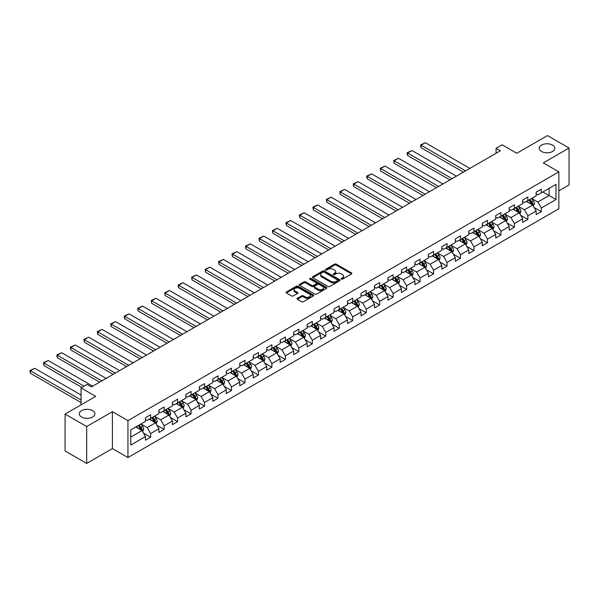 <?xml version="1.0" encoding="UTF-8"?>
<svg xmlns="http://www.w3.org/2000/svg" width="599" height="599" viewBox="0 0 599 599"><rect width="100%" height="100%" fill="white"/><g stroke="black" fill="none" stroke-linecap="round" stroke-linejoin="round"><path stroke-width="0.9" d="M341.348 279.119A0.839 0.487 0 0 0 342.538 279.119L351.546 273.923A1.198 0.689 0 0 0 351.898 273.436A1.198 0.689 0 0 0 351.546 272.942L336.286 264.137A1.198 0.689 0 0 0 334.594 264.137L325.586 269.333A0.839 0.487 0 0 0 326.769 270.022L327.938 269.348A3.834 2.216 0 0 1 333.358 269.348L334.631 270.082A3.834 2.216 0 0 1 335.754 271.647A3.834 2.216 0 0 1 334.631 273.211L333.471 273.885A0.839 0.487 0 0 0 334.654 274.574L335.822 273.9A3.834 2.216 0 0 1 341.243 273.9L342.516 274.634A3.834 2.216 0 0 1 343.639 276.199A3.834 2.216 0 0 1 342.516 277.764L341.348 278.438A0.839 0.487 0 0 0 341.348 279.119L341.348 278.438M92.62 410.629A7.817 4.515 0 0 0 84.1 409.656A7.817 4.515 0 0 0 79.278 413.827A7.817 4.515 0 0 0 81.569 417.016A7.817 4.515 0 0 0 90.082 417.99A7.817 4.515 0 0 0 94.912 413.827A7.817 4.515 0 0 0 92.62 410.629M552.555 145.093A7.817 4.515 0 0 0 544.034 144.112A7.817 4.515 0 0 0 539.212 148.282A7.817 4.515 0 0 0 541.503 151.472A7.817 4.515 0 0 0 550.017 152.453A7.817 4.515 0 0 0 554.846 148.282A7.817 4.515 0 0 0 552.555 145.093M297.381 298.295A1.198 0.689 0 0 0 297.029 298.781A1.198 0.689 0 0 0 297.381 299.275L301.656 301.746A1.198 0.689 0 0 0 303.356 301.746L313.359 295.966A1.198 0.689 0 0 0 313.711 295.479A1.198 0.689 0 0 0 313.359 294.993L298.1 286.18A1.198 0.689 0 0 0 296.408 286.18L286.404 291.96A1.198 0.689 0 0 0 286.052 292.447A1.198 0.689 0 0 0 286.404 292.933L291.571 295.921A1.198 0.689 0 0 0 293.27 295.921L297.546 293.45A1.198 0.689 0 0 0 297.898 292.963A1.198 0.689 0 0 0 297.546 292.469L294.985 290.987A3.205 1.849 0 0 1 294.049 289.684A3.205 1.849 0 0 1 296.026 287.969A3.205 1.849 0 0 1 299.522 288.374L309.563 294.169A3.205 1.849 0 0 1 310.507 295.479A3.205 1.849 0 0 1 308.522 297.194A3.205 1.849 0 0 1 305.026 296.79L303.356 295.824A1.198 0.689 0 0 0 301.656 295.824L297.381 298.295L297.381 299.275M558.86 190.811L569.05 184.926L569.05 148.035L547.464 135.569L516.802 153.269L502.127 144.793L496.077 148.282L500.397 150.776L91.407 386.902L87.095 384.408L81.045 387.897L81.045 404.849M86.66 426.54L86.66 463.431L112.395 448.576L112.395 411.678L86.66 426.54L65.074 414.074L95.728 396.373L81.045 387.897M112.395 411.678L127.939 420.655L558.86 171.861L558.86 208.759L127.939 457.546L127.939 420.655M569.05 148.035L543.315 162.891L558.86 171.861M328.02 286.524A1.198 0.689 0 0 0 329.72 286.524L339.723 280.751A1.198 0.689 0 0 0 340.067 280.257A1.198 0.689 0 0 0 339.723 279.77L324.463 270.965A1.198 0.689 0 0 0 322.764 270.965L312.768 276.738A1.198 0.689 0 0 0 312.416 277.225A1.198 0.689 0 0 0 312.768 277.719L328.02 286.524M310.177 279.306A0.839 0.487 0 0 1 311.023 279.419L311.023 278.423L326.537 287.378A1.198 0.689 0 0 1 326.889 287.872A1.198 0.689 0 0 1 326.537 288.359L316.534 294.131A1.198 0.689 0 0 1 314.842 294.131L299.582 285.326L299.582 284.345A1.198 0.689 0 0 0 299.23 284.839A1.198 0.689 0 0 0 299.582 285.326M299.582 284.345L303.865 281.874A1.198 0.689 0 0 1 305.557 281.874L311.75 285.446A1.198 0.689 0 0 0 313.442 285.446L316.279 283.806A1.198 0.689 0 0 0 316.631 283.32A1.198 0.689 0 0 0 316.279 282.833L309.84 279.112A0.839 0.487 0 0 1 311.023 278.423M86.66 463.431L65.074 450.965L65.074 414.074M143.438 433.047L150.648 437.21L150.648 433.564L158.945 428.779L158.945 432.418L164.126 429.431L164.126 425.792L172.415 421L172.415 424.646L177.596 421.651L177.596 418.012L185.885 413.228L185.885 416.867L191.066 413.872L191.066 410.233L199.355 405.448L199.355 409.087L204.536 406.1L204.536 402.453L212.825 397.669L212.825 401.308L218.006 398.32L218.006 394.681L226.302 389.889L226.302 393.528L231.484 390.541L231.484 386.902L239.772 382.117L239.772 385.756L244.954 382.761L244.954 379.122L253.242 374.338L253.242 377.976L258.424 374.981L258.424 371.343L266.712 366.558L266.712 370.197L271.894 367.209L271.894 363.571L280.19 358.779L280.19 362.417L285.371 359.43L285.371 355.791L293.66 351.007L293.66 354.645L298.841 351.65L298.841 348.012L307.13 343.227L307.13 346.866L312.311 343.871L312.311 340.232L320.6 335.447L320.6 339.086L325.781 336.099L325.781 332.452L334.07 327.668L334.07 331.307L339.251 328.319L339.251 324.68L347.547 319.888L347.547 323.535L352.729 320.54L352.729 316.901L361.017 312.116L361.017 315.755L366.199 312.76L366.199 309.121L374.487 304.337L374.487 307.976L379.669 304.981L379.669 301.342L387.957 296.557L387.957 300.196L393.139 297.209L393.139 293.57L401.435 288.778L401.435 292.417L406.616 289.429L406.616 285.79L414.905 281.006L414.905 284.645L420.086 281.65L420.086 278.011L428.375 273.226L428.375 276.865L433.556 273.87L433.556 270.231L441.845 265.447L441.845 269.086L447.026 266.098L447.026 262.459L455.315 257.667L455.315 261.306L460.496 258.319L460.496 254.68L468.792 249.895L468.792 253.534L473.974 250.539L473.974 246.9L482.262 242.116L482.262 245.755L487.444 242.76L487.444 239.121L495.732 234.336L495.732 237.975L500.914 234.988L500.914 231.341L509.202 226.557L509.202 230.196L514.384 227.208L514.384 223.569L522.68 218.777L522.68 222.424L527.861 219.429L527.861 215.79L536.15 211.005L536.15 214.644L541.331 211.649L541.331 208.01L556.007 199.534L556.007 184.38L549.103 188.371L549.103 195.544L556.007 199.534M150.648 437.21L145.467 440.198L145.467 436.559L130.792 445.035L130.792 429.88L145.467 421.404L145.467 417.765L150.648 414.77L150.648 418.409L158.945 413.624L158.945 409.986L164.126 406.991L164.126 410.629L172.415 405.845L172.415 402.206L177.596 399.219L177.596 402.857L185.885 398.065L185.885 394.427L191.066 391.439L191.066 395.078L199.355 390.293L199.355 386.654L204.536 383.659L204.536 387.298L212.825 382.514L212.825 378.875L218.006 375.88L218.006 379.519L226.302 374.734L226.302 371.095L231.484 368.1L231.484 371.747L239.772 366.955L239.772 363.316L244.954 360.328L244.954 363.967L253.242 359.183L253.242 355.536L258.424 352.549L258.424 356.188L266.712 351.403L266.712 347.764L271.894 344.769L271.894 348.408L280.19 343.624L280.19 339.985L285.371 336.99L285.371 340.629L293.66 335.844L293.66 332.205L298.841 329.218L298.841 332.857L307.13 328.065L307.13 324.426L312.311 321.438L312.311 325.077L320.6 320.293L320.6 316.654L325.781 313.659L325.781 317.298L334.07 312.513L334.07 308.874L339.251 305.879L339.251 309.518L347.547 304.734L347.547 301.095L352.729 298.107L352.729 301.746L361.017 296.954L361.017 293.315L366.199 290.328L366.199 293.967L374.487 289.182L374.487 285.543L379.669 282.548L379.669 286.187L387.957 281.403L387.957 277.764L393.139 274.769L393.139 278.408L401.435 273.623L401.435 269.984L406.616 266.989L406.616 270.636L414.905 265.844L414.905 262.205L420.086 259.217L420.086 262.856L428.375 258.072L428.375 254.425L433.556 251.438L433.556 255.077L441.845 250.292L441.845 246.653L447.026 243.658L447.026 247.297L455.315 242.513L455.315 238.874L460.496 235.879L460.496 239.518L468.792 234.733L468.792 231.094L473.974 228.107L473.974 231.746L482.262 226.954L482.262 223.315L487.444 220.327L487.444 223.966L495.732 219.182L495.732 215.543L500.914 212.548L500.914 216.187L509.202 211.402L509.202 207.763L514.384 204.768L514.384 208.407L522.68 203.623L522.68 199.984L527.861 196.996L527.861 200.635L536.15 195.843L536.15 192.204L541.331 189.217L541.331 192.856L556.007 184.38M149.271 419.21L155.485 422.797L147.197 427.581L140.982 423.995M145.467 419.405L147.197 420.408L150.648 418.409M147.197 427.581L150.648 433.564M155.485 422.797L158.945 428.779M162.741 411.431L168.955 415.017L160.667 419.809L154.452 416.215M158.945 411.633L160.667 412.629L164.126 410.629M160.667 419.809L164.126 425.792M168.955 415.017L172.415 421M176.211 403.651L182.433 407.245L174.137 412.03L167.922 408.436M172.415 403.853L174.137 404.849L177.596 402.857M174.137 412.03L177.596 418.012M182.433 407.245L185.885 413.228M189.681 395.872L195.903 399.466L187.614 404.25L181.392 400.664M185.885 396.074L187.614 397.07L191.066 395.078M187.614 404.25L191.066 410.233M195.903 399.466L199.355 405.448M203.158 388.1L209.373 391.686L201.084 396.471L194.862 392.884M199.355 388.294L201.084 389.29L204.536 387.298M201.084 396.471L204.536 402.453M209.373 391.686L212.825 397.669M216.628 380.32L222.843 383.907L214.554 388.699L208.34 385.105M212.825 380.522L214.554 381.518L218.006 379.519M214.554 388.699L218.006 394.681M222.843 383.907L226.302 389.889M230.098 372.541L236.32 376.135L228.024 380.919L221.81 377.325M226.302 372.743L228.024 373.739L231.484 371.747M228.024 380.919L231.484 386.902M236.32 376.135L239.772 382.117M243.568 364.761L249.79 368.355L241.502 373.14L235.28 369.553M239.772 364.963L241.502 365.959L244.954 363.967M241.502 373.14L244.954 379.122M249.79 368.355L253.242 374.338M257.046 356.989L263.261 360.576L254.972 365.36L248.75 361.774M253.242 357.184L254.972 358.18L258.424 356.188M254.972 365.36L258.424 371.343M263.261 360.576L266.712 366.558M270.516 349.21L276.731 352.796L268.442 357.581L262.227 353.994M266.712 349.404L268.442 350.408L271.894 348.408M268.442 357.581L271.894 363.571M276.731 352.796L280.19 358.779M283.986 341.43L290.201 345.017L281.912 349.809L275.697 346.215M280.19 341.632L281.912 342.628L285.371 340.629M281.912 349.809L285.371 355.791M290.201 345.017L293.66 351.007M297.456 333.65L303.678 337.244L295.382 342.029L289.167 338.442M293.66 333.853L295.382 334.848L298.841 332.857M295.382 342.029L298.841 348.012M303.678 337.244L307.13 343.227M310.926 325.871L317.148 329.465L308.859 334.249L302.637 330.663M307.13 326.073L308.859 327.069L312.311 325.077M308.859 334.249L312.311 340.232M317.148 329.465L320.6 335.447M324.403 318.099L330.618 321.685L322.329 326.47L316.107 322.883M320.6 318.294L322.329 319.297L325.781 317.298M322.329 326.47L325.781 332.452M330.618 321.685L334.07 327.668M337.873 310.319L344.088 313.906L335.799 318.698L329.585 315.104M334.07 310.522L335.799 311.517L339.251 309.518M335.799 318.698L339.251 324.68M344.088 313.906L347.547 319.888M351.343 302.54L357.566 306.134L349.269 310.918L343.055 307.324M347.547 302.742L349.269 303.738L352.729 301.746M349.269 310.918L352.729 316.901M357.566 306.134L361.017 312.116M364.813 294.76L371.036 298.354L362.747 303.139L356.525 299.552M361.017 294.963L362.747 295.958L366.199 293.967M362.747 303.139L366.199 309.121M371.036 298.354L374.487 304.337M378.291 286.988L384.506 290.575L376.217 295.359L369.995 291.773M374.487 287.183L376.217 288.179L379.669 286.187M376.217 295.359L379.669 301.342M384.506 290.575L387.957 296.557M391.761 279.209L397.976 282.795L389.687 287.587L383.472 283.993M387.957 279.411L389.687 280.407L393.139 278.408M389.687 287.587L393.139 293.57M397.976 282.795L401.435 288.778M405.231 271.429L411.446 275.023L403.157 279.808L396.942 276.214M401.435 271.632L403.157 272.627L406.616 270.636M403.157 279.808L406.616 285.79M411.446 275.023L414.905 281.006M418.701 263.65L424.923 267.244L416.627 272.028L410.412 268.442M414.905 263.852L416.627 264.848L420.086 262.856M416.627 272.028L420.086 278.011M424.923 267.244L428.375 273.226M432.171 255.878L438.393 259.464L430.104 264.249L423.882 260.662M428.375 256.072L430.104 257.068L433.556 255.077M430.104 264.249L433.556 270.231M438.393 259.464L441.845 265.447M445.649 248.098L451.863 251.685L443.574 256.469L437.352 252.883M441.845 248.293L443.574 249.296L447.026 247.297M443.574 256.469L447.026 262.459M451.863 251.685L455.315 257.667M459.119 240.319L465.333 243.905L457.044 248.697L450.83 245.103M455.315 240.521L457.044 241.517L460.496 239.518M457.044 248.697L460.496 254.68M465.333 243.905L468.792 249.895M472.589 232.539L478.811 236.133L470.514 240.918L464.3 237.324M468.792 232.741L470.514 233.737L473.974 231.746M470.514 240.918L473.974 246.9M478.811 236.133L482.262 242.116M486.059 224.76L492.281 228.354L483.992 233.138L477.77 229.552M482.262 224.962L483.992 225.958L487.444 223.966M483.992 233.138L487.444 239.121M492.281 228.354L495.732 234.336M499.536 216.988L505.751 220.574L497.462 225.359L491.24 221.772M495.732 217.182L497.462 218.186L500.914 216.187M497.462 225.359L500.914 231.341M505.751 220.574L509.202 226.557M513.006 209.208L519.221 212.795L510.932 217.587L504.717 213.993M509.202 209.41L510.932 210.406L514.384 208.407M510.932 217.587L514.384 223.569M519.221 212.795L522.68 218.777M526.476 201.429L532.691 205.023L524.402 209.807L518.187 206.213M522.68 201.631L524.402 202.627L527.861 200.635M524.402 209.807L527.861 215.79M532.691 205.023L536.15 211.005M542.881 191.957L549.103 195.544L537.872 202.028L531.657 198.441M536.15 193.851L537.872 194.847L541.331 192.856M537.872 202.028L541.331 208.01M112.395 448.576L127.939 457.546M496.077 148.282L496.077 153.269M130.792 437.06L142.015 430.576L135.801 426.99M142.015 430.576L145.467 436.559M534.121 207.486L541.331 211.649M520.643 215.266L527.861 219.429M507.173 223.045L514.384 227.208M493.703 230.825L500.914 234.988M480.233 238.597L487.444 242.76M466.763 246.376L473.974 250.539M453.286 254.156L460.496 258.319M439.816 261.935L447.026 266.098M426.346 269.707L433.556 273.87M412.876 277.487L420.086 281.65M399.406 285.266L406.616 289.429M385.928 293.046L393.139 297.209M372.458 300.818L379.669 304.981M358.988 308.597L366.199 312.76M345.518 316.377L352.729 320.54M332.041 324.156L339.251 328.319M318.571 331.936L325.781 336.099M305.101 339.708L312.311 343.871M291.631 347.487L298.841 351.65M278.161 355.267L285.371 359.43M264.683 363.046L271.894 367.209M251.213 370.818L258.424 374.981M237.743 378.598L244.954 382.761M224.273 386.377L231.484 390.541M210.796 394.157L218.006 398.32M197.326 401.936L204.536 406.1M183.856 409.709L191.066 413.872M170.386 417.488L177.596 421.651M156.916 425.268L164.126 429.431M341.685 279.239L342.516 278.76A3.834 2.216 0 0 0 343.639 277.195L343.639 276.199M335.754 271.647L335.754 272.642A3.834 2.216 0 0 1 334.631 274.207L333.8 274.686M351.546 272.942L351.546 273.923L336.286 265.132A1.198 0.689 0 0 0 334.594 265.132L325.923 270.142M339.723 279.77L339.723 280.751L324.463 271.961A1.198 0.689 0 0 0 322.764 271.961L312.783 277.726M337.604 280.602A0.839 0.487 0 0 0 337.604 279.92L324.209 272.186A0.839 0.487 0 0 0 323.018 272.186L321.79 272.897A3.834 2.216 0 0 0 320.667 274.462A3.834 2.216 0 0 0 321.79 276.027L330.947 281.313A3.834 2.216 0 0 0 336.368 281.313L337.604 280.602L337.604 281.597A0.839 0.487 0 0 0 337.843 281.26L337.843 280.257M320.667 274.462L320.667 275.458A3.834 2.216 0 0 0 321.79 277.023L321.79 276.027M337.604 281.597L336.368 282.309A3.834 2.216 0 0 1 330.947 282.309L321.79 277.023M299.597 285.334L303.865 282.87L303.865 281.874M316.631 283.32L316.631 284.315A1.198 0.689 0 0 1 316.279 284.802L313.442 286.442A1.198 0.689 0 0 1 311.75 286.442L305.557 282.87A1.198 0.689 0 0 0 303.865 282.87M311.023 279.419L326.522 288.366M318.166 289.152A3.205 1.849 0 0 0 321.663 289.557A3.205 1.849 0 0 0 323.64 287.849A3.205 1.849 0 0 0 322.704 286.539L319.162 284.495A1.198 0.689 0 0 0 317.47 284.495L314.632 286.135A1.198 0.689 0 0 0 314.28 286.622A1.198 0.689 0 0 0 314.632 287.108L318.166 289.152L318.166 290.156A3.205 1.849 0 0 0 321.663 290.552A3.205 1.849 0 0 0 323.64 288.845L323.64 287.849M314.28 286.622L314.28 287.617A1.198 0.689 0 0 0 314.632 288.112L314.632 287.108M318.166 290.156L314.632 288.112M310.507 295.479L310.507 296.475A3.205 1.849 0 0 1 308.522 298.19A3.205 1.849 0 0 1 305.026 297.785L303.356 296.819A1.198 0.689 0 0 0 301.656 296.819L297.396 299.283M294.049 289.684L294.049 290.68A3.205 1.849 0 0 0 294.985 291.99L294.985 290.987M297.531 293.458L294.985 291.99M313.359 294.993L313.359 295.966L298.1 287.176A1.198 0.689 0 0 0 296.408 287.176L286.419 292.941M533.38 206.198L534.405 203.615A3.235 1.872 -120 0 0 533.372 200.86L531.59 198.479M465.55 170.895L421.104 145.228L425.425 142.734L469.871 168.401M528.483 202.589L527.27 200.972M421.104 147.721L420.625 145.954L420.625 144.958L421.104 145.228L421.104 147.721L463.394 172.138M528.91 200.021L530.692 202.402A3.235 1.872 60 0 1 531.62 204.349L532.653 203.75A3.235 1.872 -120 0 0 531.732 201.803L529.95 199.422M529.134 199.894L531.111 202.537A1.647 0.951 60 0 1 531.41 203.031L532.653 203.75M420.625 144.958L425.425 142.734M519.902 213.978L520.928 211.395A3.235 1.872 -120 0 0 519.902 208.639L518.12 206.258M452.08 178.667L407.634 153.007L411.947 150.514L456.401 176.173M515.013 210.369L513.8 208.752M407.634 155.5L407.155 153.733L407.155 152.738L407.634 153.007L407.634 155.5L449.924 179.917M515.439 207.801L517.222 210.182A3.235 1.872 60 0 1 518.15 212.128L519.183 211.529A3.235 1.872 -120 0 0 518.255 209.583L516.473 207.202M515.664 207.673L517.641 210.309A1.647 0.951 60 0 1 517.94 210.811L519.183 211.529M407.155 152.738L411.947 150.514M506.432 221.757L507.458 219.167A3.235 1.872 -120 0 0 506.425 216.411L504.643 214.038M438.61 186.446L394.157 160.787L398.477 158.293L442.923 183.953M501.535 218.141L500.33 216.524M394.157 163.28L393.685 160.51L394.157 160.787L394.157 163.28L436.446 187.697M501.969 215.58L503.752 217.961A3.235 1.872 60 0 1 504.68 219.908L505.713 219.309A3.235 1.872 -120 0 0 504.785 217.362L503.003 214.981M502.194 215.453L504.171 218.088A1.647 0.951 60 0 1 504.47 218.59L505.713 219.309M393.685 160.51L398.477 158.293M492.962 229.537L493.988 226.946A3.235 1.872 -120 0 0 492.955 224.191L491.173 221.81M425.133 194.226L380.687 168.566L385.007 166.073L429.453 191.732M488.065 225.92L486.852 224.303M380.687 171.059L380.215 168.289L380.687 168.566L380.687 171.059L422.976 195.469M488.499 223.36L490.281 225.733A3.235 1.872 60 0 1 491.202 227.68L492.243 227.088A3.235 1.872 -120 0 0 491.315 225.142L489.533 222.761M488.724 223.225L490.701 225.868A1.647 0.951 60 0 1 491 226.37L492.243 227.088M380.215 168.289L385.007 166.073M479.492 237.316L480.518 234.726A3.235 1.872 -120 0 0 479.485 231.97L477.703 229.589M411.663 202.005L367.217 176.338L371.537 173.852L415.983 199.512M474.595 233.7L473.382 232.083M367.217 178.831L366.745 177.064L366.745 176.069L367.217 176.338L367.217 178.831L409.506 203.248M475.022 231.132L476.804 233.513A3.235 1.872 60 0 1 477.732 235.459L478.766 234.86A3.235 1.872 -120 0 0 477.845 232.914L476.063 230.54M475.247 231.004L477.231 233.647A1.647 0.951 60 0 1 477.53 234.149L478.766 234.86M366.745 176.069L371.537 173.852M466.015 245.088L467.048 242.505A3.235 1.872 -120 0 0 466.015 239.75L464.232 237.369M398.193 209.785L353.747 184.118L358.06 181.624L402.513 207.291M461.125 241.479L459.912 239.862M353.747 186.611L353.268 184.844L353.268 183.848L353.747 184.118L353.747 186.611L396.036 211.028M461.552 238.911L463.334 241.292A3.235 1.872 60 0 1 464.262 243.239L465.296 242.64A3.235 1.872 -120 0 0 464.375 240.693L462.585 238.312M461.777 238.784L463.753 241.419A1.647 0.951 60 0 1 464.053 241.921L465.296 242.64M353.268 183.848L358.06 181.624M452.544 252.868L453.57 250.277A3.235 1.872 -120 0 0 452.537 247.522L450.755 245.148M384.723 217.557L340.277 191.897L344.59 189.404L389.036 215.063M447.648 249.251L446.442 247.642M340.277 194.39L339.798 191.62L340.277 191.897L340.277 194.39L382.559 218.807M448.082 246.691L449.864 249.072A3.235 1.872 60 0 1 450.792 251.018L451.826 250.419A3.235 1.872 -120 0 0 450.897 248.473L449.115 246.092M448.307 246.563L450.283 249.199A1.647 0.951 60 0 1 450.583 249.701L451.826 250.419M339.798 191.62L344.59 189.404M439.074 260.647L440.1 258.057A3.235 1.872 -120 0 0 439.067 255.301L437.285 252.92M371.253 225.336L326.799 199.677L331.12 197.183L375.566 222.843M434.178 257.031L432.972 255.414M326.799 202.17L326.328 199.4L326.799 199.677L326.799 202.17L369.089 226.587M434.612 254.47L436.394 256.851A3.235 1.872 60 0 1 437.315 258.798L438.356 258.199A3.235 1.872 -120 0 0 437.427 256.252L435.645 253.871M434.837 254.335L436.813 256.978A1.647 0.951 60 0 1 437.113 257.48L438.356 258.199M326.328 199.4L331.12 197.183M425.604 268.427L426.63 265.836A3.235 1.872 -120 0 0 425.597 263.081L423.815 260.7M357.775 233.116L313.329 207.456L317.65 204.963L362.096 230.622M420.708 264.81L419.495 263.193M313.329 209.95L312.858 207.179L313.329 207.456L313.329 209.95L355.619 234.359M421.134 262.25L422.916 264.623A3.235 1.872 60 0 1 423.845 266.57L424.886 265.971A3.235 1.872 -120 0 0 423.957 264.024L422.175 261.651M421.367 262.115L423.343 264.758A1.647 0.951 60 0 1 423.643 265.26L424.886 265.971M312.858 207.179L317.65 204.963M412.134 276.199L413.16 273.616A3.235 1.872 -120 0 0 412.127 270.86L410.345 268.479M344.305 240.895L299.859 215.228L304.18 212.735L348.625 238.402M407.238 272.59L406.025 270.973M299.859 217.722L299.38 215.954L299.38 214.959L299.859 215.228L299.859 217.722L342.149 242.138M407.664 270.022L409.446 272.403A3.235 1.872 60 0 1 410.375 274.349L411.408 273.75A3.235 1.872 -120 0 0 410.487 271.804L408.705 269.423M407.889 269.894L409.866 272.53A1.647 0.951 60 0 1 410.165 273.032L411.408 273.75M299.38 214.959L304.18 212.735M398.657 283.978L399.69 281.395A3.235 1.872 -120 0 0 398.657 278.632L396.875 276.259M330.835 248.667L286.389 223.008L290.702 220.514L335.155 246.174M393.768 280.362L392.555 278.752M286.389 225.501L285.91 222.731L286.389 223.008L286.389 225.501L328.679 249.918M394.194 277.801L395.976 280.182A3.235 1.872 60 0 1 396.905 282.129L397.938 281.53A3.235 1.872 -120 0 0 397.01 279.583L395.228 277.202M394.419 277.674L396.396 280.31A1.647 0.951 60 0 1 396.695 280.811L397.938 281.53M285.91 222.731L290.702 220.514M385.187 291.758L386.213 289.167A3.235 1.872 -120 0 0 385.179 286.412L383.397 284.031M317.365 256.447L272.912 230.787L277.232 228.294L321.678 253.954M380.29 288.141L379.085 286.524M272.912 233.281L272.44 230.51L272.912 230.787L272.912 233.281L315.201 257.697M380.724 285.581L382.506 287.962A3.235 1.872 60 0 1 383.435 289.909L384.468 289.31A3.235 1.872 -120 0 0 383.54 287.363L381.758 284.982M380.949 285.446L382.926 288.089A1.647 0.951 60 0 1 383.225 288.591L384.468 289.31M272.44 230.51L277.232 228.294M371.717 299.537L372.743 296.947A3.235 1.872 -120 0 0 371.709 294.191L369.927 291.81M303.888 264.226L259.442 238.567L263.762 236.073L308.208 261.733M366.82 295.921L365.607 294.304M259.442 241.06L258.97 238.29L259.442 238.567L259.442 241.06L301.731 265.469M367.254 293.36L369.036 295.734A3.235 1.872 60 0 1 369.957 297.681L370.998 297.082A3.235 1.872 -120 0 0 370.07 295.142L368.288 292.761M367.479 293.225L369.456 295.869A1.647 0.951 60 0 1 369.755 296.37L370.998 297.082M258.97 238.29L263.762 236.073M358.247 307.309L359.273 304.726A3.235 1.872 -120 0 0 358.239 301.971L356.457 299.59M290.418 272.006L245.972 246.339L250.292 243.845L294.738 269.513M353.35 303.7L352.137 302.083M245.972 248.832L245.5 247.065L245.5 246.069L245.972 246.339L245.972 248.832L288.261 273.249M353.777 301.132L355.559 303.513A3.235 1.872 60 0 1 356.487 305.46L357.521 304.861A3.235 1.872 -120 0 0 356.6 302.914L354.818 300.541M354.002 301.005L355.986 303.648A1.647 0.951 60 0 1 356.285 304.142L357.521 304.861M245.5 246.069L250.292 243.845M344.769 315.089L345.803 312.506A3.235 1.872 -120 0 0 344.769 309.75L342.987 307.369M276.948 279.778L232.502 254.118L236.815 251.625L281.268 277.292M339.88 311.48L338.667 309.863M232.502 256.612L232.023 254.845L232.023 253.849L232.502 254.118L232.502 256.612L274.791 281.028M340.307 308.912L342.089 311.293A3.235 1.872 60 0 1 343.017 313.24L344.051 312.641A3.235 1.872 -120 0 0 343.13 310.694L341.348 308.313M340.531 308.784L342.508 311.42A1.647 0.951 60 0 1 342.808 311.922L344.051 312.641M232.023 253.849L236.815 251.625M331.299 322.868L332.325 320.278A3.235 1.872 -120 0 0 331.292 317.522L329.51 315.149M263.478 287.557L219.032 261.898L223.345 259.404L267.79 285.064M326.403 319.252L325.197 317.635M219.032 264.391L218.553 261.621L219.032 261.898L219.032 264.391L261.314 288.808M326.837 316.691L328.619 319.072A3.235 1.872 60 0 1 329.547 321.019L330.581 320.42A3.235 1.872 -120 0 0 329.652 318.473L327.87 316.092M327.061 316.564L329.038 319.2A1.647 0.951 60 0 1 329.338 319.701L330.581 320.42M218.553 261.621L223.345 259.404M317.829 330.648L318.855 328.057A3.235 1.872 -120 0 0 317.822 325.302L316.04 322.921M250.008 295.337L205.554 269.677L209.875 267.184L254.32 292.844M312.933 327.032L311.727 325.414M205.554 272.171L205.083 269.4L205.554 269.677L205.554 272.171L247.844 296.58M313.367 324.471L315.149 326.844A3.235 1.872 60 0 1 316.07 328.791L317.111 328.2A3.235 1.872 -120 0 0 316.182 326.253L314.4 323.872M313.591 324.336L315.568 326.979A1.647 0.951 60 0 1 315.868 327.481L317.111 328.2M205.083 269.4L209.875 267.184M304.359 338.428L305.385 335.837A3.235 1.872 -120 0 0 304.352 333.081L302.57 330.7M236.53 303.116L192.084 277.457L196.405 274.963L240.85 300.623M299.463 334.811L298.25 333.194M192.084 279.943L191.613 277.18L192.084 277.457L192.084 279.943L234.374 304.359M299.889 332.25L301.671 334.624A3.235 1.872 60 0 1 302.6 336.571L303.641 335.972A3.235 1.872 -120 0 0 302.712 334.025L300.93 331.651M300.121 332.116L302.098 334.759A1.647 0.951 60 0 1 302.398 335.26L303.641 335.972M191.613 277.18L196.405 274.963M290.889 346.2L291.915 343.616A3.235 1.872 -120 0 0 290.882 340.861L289.1 338.48M223.06 310.896L178.614 285.229L182.935 282.735L227.38 308.403M285.993 342.591L284.78 340.973M178.614 287.722L178.135 285.955L178.135 284.959L178.614 285.229L178.614 287.722L220.904 312.139M286.419 340.022L288.201 342.403A3.235 1.872 60 0 1 289.13 344.35L290.163 343.751A3.235 1.872 -120 0 0 289.242 341.804L287.46 339.423M286.644 339.895L288.621 342.531A1.647 0.951 60 0 1 288.92 343.032L290.163 343.751M178.135 284.959L182.935 282.735M277.412 353.979L278.445 351.388A3.235 1.872 -120 0 0 277.412 348.633L275.63 346.259M209.59 318.668L165.144 293.008L169.457 290.515L213.91 316.175M272.523 350.363L271.31 348.753M165.144 295.502L164.665 292.731L165.144 293.008L165.144 295.502L207.434 319.918M272.949 347.802L274.731 350.183A3.235 1.872 60 0 1 275.66 352.13L276.693 351.531A3.235 1.872 -120 0 0 275.765 349.584L273.983 347.203M273.174 347.675L275.151 350.31A1.647 0.951 60 0 1 275.45 350.812L276.693 351.531M164.665 292.731L169.457 290.515M263.942 361.759L264.968 359.168A3.235 1.872 -120 0 0 263.934 356.412L262.152 354.031M196.12 326.448L151.667 300.788L155.987 298.295L200.433 323.954M259.045 358.142L257.84 356.525M151.667 303.281L151.195 300.511L151.667 300.788L151.667 303.281L193.956 327.698M259.479 355.581L261.261 357.962A3.235 1.872 60 0 1 262.19 359.909L263.223 359.31A3.235 1.872 -120 0 0 262.295 357.363L260.513 354.982M259.704 355.447L261.681 358.09A1.647 0.951 60 0 1 261.98 358.591L263.223 359.31M151.195 300.511L155.987 298.295M250.472 369.538L251.498 366.947A3.235 1.872 -120 0 0 250.464 364.192L248.682 361.811M182.643 334.227L138.197 308.567L142.517 306.074L186.963 331.734M245.575 365.922L244.362 364.304M138.197 311.061L137.725 308.29L138.197 308.567L138.197 311.061L180.486 335.47M246.009 363.361L247.791 365.734A3.235 1.872 60 0 1 248.712 367.681L249.753 367.082A3.235 1.872 -120 0 0 248.825 365.135L247.043 362.762M246.234 363.226L248.211 365.869A1.647 0.951 60 0 1 248.51 366.371L249.753 367.082M137.725 308.29L142.517 306.074M237.002 377.31L238.028 374.727A3.235 1.872 -120 0 0 236.994 371.972L235.212 369.59M169.173 342.007L124.727 316.339L129.047 313.846L173.493 339.513M232.105 373.701L230.892 372.084M124.727 318.833L124.255 317.066L124.255 316.07L124.727 316.339L124.727 318.833L167.016 343.249M232.532 371.133L234.314 373.514A3.235 1.872 60 0 1 235.242 375.461L236.283 374.862A3.235 1.872 -120 0 0 235.355 372.915L233.573 370.534M232.756 371.006L234.741 373.641A1.647 0.951 60 0 1 235.04 374.143L236.283 374.862M124.255 316.07L129.047 313.846M223.524 385.09L224.558 382.506A3.235 1.872 -120 0 0 223.524 379.744L221.742 377.37M155.703 349.779L111.257 324.119L115.57 321.626L160.023 347.285M218.635 381.473L217.422 379.863M111.257 326.612L110.778 324.845L110.778 323.849L111.257 324.119L111.257 326.612L153.546 351.029M219.062 378.912L220.844 381.293A3.235 1.872 60 0 1 221.772 383.24L222.806 382.641A3.235 1.872 -120 0 0 221.885 380.694L220.103 378.313M219.286 378.785L221.263 381.421A1.647 0.951 60 0 1 221.563 381.922L222.806 382.641M110.778 323.849L115.57 321.626M210.054 392.869L211.08 390.278A3.235 1.872 -120 0 0 210.047 387.523L208.265 385.142M142.233 357.558L97.787 331.898L102.1 329.405L146.545 355.065M205.157 389.253L203.952 387.635M97.787 334.392L97.308 331.621L97.787 331.898L97.787 334.392L140.069 358.808M205.592 386.692L207.374 389.073A3.235 1.872 60 0 1 208.302 391.02L209.336 390.421A3.235 1.872 -120 0 0 208.407 388.474L206.625 386.093M205.816 386.565L207.793 389.2A1.647 0.951 60 0 1 208.093 389.702L209.336 390.421M97.308 331.621L102.1 329.405M196.584 400.649L197.61 398.058A3.235 1.872 -120 0 0 196.577 395.303L194.795 392.922M128.763 365.338L84.309 339.678L88.63 337.185L133.075 362.844M191.687 397.032L190.482 395.415M84.309 342.171L83.838 339.401L84.309 339.678L84.309 342.171L126.599 366.581M192.122 394.471L193.904 396.845A3.235 1.872 60 0 1 194.825 398.792L195.866 398.2A3.235 1.872 -120 0 0 194.937 396.253L193.155 393.872M192.346 394.337L194.323 396.98A1.647 0.951 60 0 1 194.623 397.481L195.866 398.2M83.838 339.401L88.63 337.185M183.114 408.421L184.14 405.837A3.235 1.872 -120 0 0 183.107 403.082L181.325 400.701M115.285 373.117L70.839 347.45L75.16 344.964L119.605 370.624M178.217 404.812L177.005 403.194M70.839 349.943L70.368 348.176L70.368 347.18L70.839 347.45L70.839 349.943L113.129 374.36M178.644 402.243L180.426 404.625A3.235 1.872 60 0 1 181.355 406.571L182.395 405.972A3.235 1.872 -120 0 0 181.467 404.026L179.685 401.652M178.876 402.116L180.853 404.759A1.647 0.951 60 0 1 181.153 405.253L182.395 405.972M70.368 347.18L75.16 344.964M169.644 416.2L170.67 413.617A3.235 1.872 -120 0 0 169.637 410.862L167.855 408.481M101.815 380.889L57.369 355.229L61.69 352.736L106.135 378.403M164.747 412.591L163.534 410.974M57.369 357.723L56.89 355.956L56.89 354.96L57.369 355.229L57.369 357.723L99.659 382.14M165.174 410.023L166.956 412.404A3.235 1.872 60 0 1 167.885 414.351L168.918 413.752A3.235 1.872 -120 0 0 167.997 411.805L166.215 409.424M165.399 409.896L167.376 412.531A1.647 0.951 60 0 1 167.675 413.033L168.918 413.752M56.89 354.96L61.69 352.736M156.167 423.98L157.2 421.389A3.235 1.872 -120 0 0 156.167 418.634L154.385 416.26M84.025 386.175L43.899 363.009L48.212 360.516L92.665 386.175M151.277 420.363L150.064 418.746M43.899 365.502L43.42 362.732L43.899 363.009L43.899 365.502L81.868 387.426M151.704 417.803L153.486 420.184A3.235 1.872 60 0 1 154.415 422.13L155.448 421.531A3.235 1.872 -120 0 0 154.52 419.585L152.738 417.204M151.929 417.675L153.906 420.311A1.647 0.951 60 0 1 154.205 420.812L155.448 421.531M43.42 362.732L48.212 360.516M142.697 431.759L143.723 429.169A3.235 1.872 -120 0 0 142.689 426.413L140.907 424.032M81.045 400.012L30.422 370.788L34.742 368.295L81.045 395.026M137.8 428.143L136.594 426.525M30.422 373.282L29.95 370.511L30.422 370.788L30.422 373.282L81.045 402.506M138.234 425.582L140.016 427.963A3.235 1.872 60 0 1 140.945 429.902L141.978 429.311A3.235 1.872 -120 0 0 141.05 427.364L139.268 424.983M138.459 425.447L140.436 428.09A1.647 0.951 60 0 1 140.735 428.592L141.978 429.311M29.95 370.511L34.742 368.295M342.516 278.76L342.516 277.764M333.471 274.574L333.471 273.885M334.631 274.207L334.631 273.211M325.586 270.022L325.586 269.333M334.594 265.132L334.594 264.137M336.286 265.132L336.286 264.137M312.768 277.719L312.768 276.738M322.764 271.961L322.764 270.965M324.463 271.961L324.463 270.965M330.947 282.309L330.947 281.313M336.368 282.309L336.368 281.313M305.557 282.87L305.557 281.874M311.75 286.442L311.75 285.446M313.442 286.442L313.442 285.446M316.279 284.802L316.279 283.806M326.537 288.359L326.537 287.378M301.656 296.819L301.656 295.824M303.356 296.819L303.356 295.824M305.026 297.785L305.026 296.79M297.546 293.45L297.546 292.469M286.404 292.933L286.404 291.96M296.408 287.176L296.408 286.18M298.1 287.176L298.1 286.18M532.376 204.836L534.383 203.675M531.732 201.803L533.372 200.86M529.426 203.136L530.692 202.402M518.906 212.615L520.913 211.454M518.255 209.583L519.902 208.639M515.956 210.915L517.222 210.182M505.429 220.395L507.435 219.234M504.785 217.362L506.425 216.411M502.486 218.687L503.752 217.961M491.959 228.167L493.965 227.006M491.315 225.142L492.955 224.191M489.016 226.467L490.281 225.733M478.489 235.946L480.495 234.786M477.845 232.914L479.485 231.97M475.539 234.246L476.804 233.513M465.019 243.726L467.025 242.565M464.375 240.693L466.015 239.75M462.069 242.026L463.334 241.292M451.541 251.505L453.555 250.345M450.897 248.473L452.537 247.522M448.599 249.798L449.864 249.072M438.071 259.277L440.078 258.124M437.427 256.252L439.067 255.301M435.129 257.577L436.394 256.851M424.601 267.057L426.608 265.896M423.957 264.024L425.597 263.081M421.651 265.357L422.916 264.623M411.131 274.836L413.138 273.676M410.487 271.804L412.127 270.86M408.181 273.137L409.446 272.403M397.661 282.616L399.668 281.455M397.01 279.583L398.657 278.632M394.711 280.909L395.976 280.182M384.184 290.388L386.19 289.235M383.54 287.363L385.179 286.412M381.241 288.688L382.506 287.962M370.714 298.167L372.72 297.007M370.07 295.142L371.709 294.191M367.771 296.468L369.036 295.734M357.244 305.947L359.25 304.786M356.6 302.914L358.239 301.971M354.294 304.247L355.559 303.513M343.774 313.726L345.78 312.566M343.13 310.694L344.769 309.75M340.824 312.027L342.089 311.293M330.296 321.506L332.31 320.345M329.652 318.473L331.292 317.522M327.353 319.799L328.619 319.072M316.826 329.278L318.833 328.117M316.182 326.253L317.822 325.302M313.883 327.578L315.149 326.844M303.356 337.057L305.363 335.897M302.712 334.025L304.352 333.081M300.406 335.358L301.671 334.624M289.886 344.837L291.893 343.676M289.242 341.804L290.882 340.861M286.936 343.137L288.201 342.403M276.416 352.616L278.423 351.456M275.765 349.584L277.412 348.633M273.466 350.909L274.731 350.183M262.939 360.388L264.945 359.235M262.295 357.363L263.934 356.412M259.996 358.689L261.261 357.962M249.469 368.168L251.475 367.007M248.825 365.135L250.464 364.192M246.526 366.468L247.791 365.734M235.999 375.947L238.005 374.787M235.355 372.915L236.994 371.972M233.048 374.248L234.314 373.514M222.529 383.727L224.535 382.566M221.885 380.694L223.524 379.744M219.578 382.02L220.844 381.293M209.051 391.499L211.065 390.346M208.407 388.474L210.047 387.523M206.108 389.799L207.374 389.073M195.581 399.278L197.588 398.118M194.937 396.253L196.577 395.303M192.638 397.579L193.904 396.845M182.111 407.058L184.118 405.897M181.467 404.026L183.107 403.082M179.161 405.358L180.426 404.625M168.641 414.837L170.648 413.677M167.997 411.805L169.637 410.862M165.691 413.138L166.956 412.404M155.171 422.617L157.178 421.456M154.52 419.585L156.167 418.634M152.221 420.91L153.486 420.184M141.693 430.389L143.7 429.236M141.05 427.364L142.689 426.413M138.751 428.689L140.016 427.963"/></g></svg>
